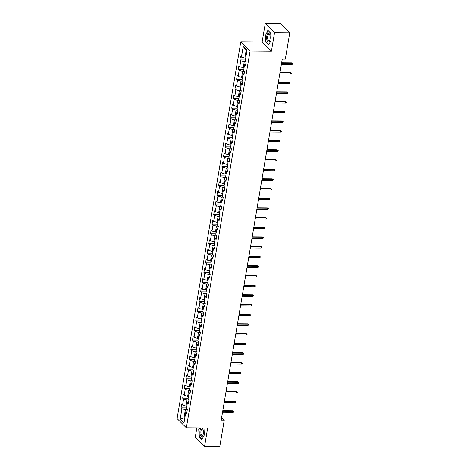 <?xml version="1.0" encoding="UTF-8"?>
<svg xmlns="http://www.w3.org/2000/svg" width="470" height="470" viewBox="0 0 470 470"><rect width="100%" height="100%" fill="white"/><g stroke="black" fill="none" stroke-linecap="round" stroke-linejoin="round"><path stroke-width="0.7" d="M196.865 427.841L195.273 437.229L204.567 446.388L219.796 446.5L224.249 420.168L221.634 417.595M240.81 41.801L177.078 418.606L186.367 427.765L250.099 50.96L240.81 41.801L262.131 41.965L271.419 51.118L274.545 32.659L265.25 23.5L262.131 41.965M265.25 23.5L280.478 23.612L289.773 32.771L274.545 32.659M186.966 411.673L185.756 412.49L186.672 413.394L187.301 409.676L186.384 408.771L187.395 402.825L188.311 403.73L188.94 400.011L188.024 399.106L189.028 393.161L189.945 394.066L190.573 390.347L189.657 389.442L190.661 383.497L191.578 384.401L192.207 380.682L191.29 379.778L192.295 373.832L193.211 374.731L193.84 371.018L192.923 370.113L193.934 364.168L194.85 365.067L195.479 361.354L194.562 360.449L195.567 354.503L196.483 355.402L197.112 351.689L196.196 350.785L197.2 344.833L198.117 345.738L198.745 342.019L197.829 341.12L198.834 335.169L199.75 336.073L200.379 332.355L199.462 331.456L200.473 325.504L201.383 326.409L202.018 322.69L201.101 321.791L202.106 315.84L203.022 316.745L203.651 313.026L202.734 312.127L203.739 306.176L204.656 307.08L205.284 303.362L204.368 302.457L205.372 296.511L206.289 297.416L206.917 293.697L206.001 292.792L207.006 286.847L207.922 287.752L208.551 284.033L207.634 283.128L208.645 277.183L209.561 278.087L210.19 274.368L209.273 273.464L210.278 267.518L211.195 268.423L211.823 264.704L210.907 263.799L211.911 257.854L212.828 258.759L213.456 255.04L212.54 254.135L213.545 248.189L214.461 249.088L215.09 245.375L214.173 244.471L215.184 238.525L216.1 239.424L216.729 235.711L215.812 234.806L216.817 228.861L217.733 229.76L218.362 226.047L217.446 225.142L218.45 219.19L219.367 220.095L219.995 216.376L219.079 215.477L220.083 209.526L221 210.431L221.629 206.712L220.712 205.813L221.722 199.862L222.639 200.766L223.268 197.047L222.351 196.149L223.356 190.197L224.272 191.102L224.901 187.383L223.984 186.478L224.989 180.533L225.905 181.438L226.534 177.719L225.618 176.814L226.622 170.868L227.539 171.773L228.167 168.054L227.251 167.15L228.261 161.204L229.178 162.109L229.807 158.39L228.89 157.485L229.895 151.54L230.811 152.445L231.44 148.726L230.523 147.821L231.528 141.875L232.444 142.78L233.073 139.061L232.157 138.156L233.161 132.211L234.078 133.116L234.706 129.397L233.79 128.492L234.8 122.547L235.717 123.446L236.345 119.733L235.429 118.828L236.434 112.882L237.35 113.781L237.979 110.068L237.062 109.163L238.067 103.218L238.983 104.117L239.612 100.404L238.695 99.499L239.7 93.548L240.617 94.452L241.245 90.734L240.329 89.835L241.339 83.883L242.256 84.788L242.884 81.069L241.968 80.17L242.972 74.219L243.889 75.124L244.518 71.405L243.601 70.506L244.606 64.555L245.522 65.459L246.151 61.74L245.234 60.836L247.014 50.308L243.202 46.542L246.221 50.032L244.858 58.086L245.698 58.092M185.756 412.49L183.976 423.024L180.157 419.258L181.943 408.73L181.026 407.825L186.537 407.866M243.202 46.542L241.416 57.076L240.499 56.171L239.87 59.89L240.787 60.795L239.782 66.74L238.866 65.841L238.237 69.554L239.154 70.459L238.149 76.404L237.233 75.506L236.604 79.219L237.52 80.123L236.516 86.069L235.599 85.17L234.971 88.883L235.887 89.788L234.883 95.739L233.966 94.834L233.332 98.547L234.248 99.452L233.243 105.403L232.327 104.499L231.698 108.218L232.615 109.116L231.61 115.068L230.694 114.163L230.065 117.882L230.982 118.781L229.977 124.732L229.06 123.827L228.432 127.546L229.348 128.445L228.344 134.397L227.427 133.492L226.799 137.211L227.715 138.115L226.704 144.061L225.788 143.156L225.159 146.875L226.076 147.78L225.071 153.725L224.155 152.821L223.526 156.539L224.443 157.444L223.438 163.39L222.522 162.485L221.893 166.204L222.809 167.108L221.805 173.054L220.888 172.149L220.26 175.868L221.176 176.773L220.166 182.718L219.249 181.814L218.621 185.533L219.537 186.437L218.532 192.383L217.616 191.484L216.987 195.197L217.904 196.102L216.899 202.047L215.983 201.148L215.354 204.861L216.27 205.766L215.266 211.712L214.349 210.813L213.721 214.526L214.637 215.43L213.627 221.382L212.71 220.477L212.082 224.19L212.998 225.095L211.993 231.046L211.077 230.141L210.448 233.86L211.365 234.759L210.36 240.711L209.444 239.806L208.815 243.525L209.732 244.424L208.727 250.375L207.811 249.47L207.182 253.189L208.098 254.088L207.088 260.039L206.171 259.135L205.543 262.853L206.459 263.758L205.455 269.704L204.538 268.799L203.91 272.518L204.826 273.423L203.821 279.368L202.905 278.463L202.276 282.182L203.193 283.087L202.188 289.032L201.272 288.128L200.643 291.846L201.559 292.751L200.549 298.697L199.633 297.792L199.004 301.511L199.92 302.416L198.916 308.361L197.999 307.456L197.371 311.175L198.287 312.08L197.283 318.026L196.366 317.127L195.737 320.84L196.654 321.744L195.649 327.69L194.733 326.791L194.104 330.504L195.021 331.409L194.01 337.354L193.094 336.455L192.465 340.168L193.382 341.073L192.377 347.024L191.46 346.12L190.832 349.833L191.748 350.738L190.744 356.689L189.827 355.784L189.199 359.503L190.115 360.402L189.11 366.353L188.194 365.448L187.565 369.167L188.482 370.066L187.471 376.018L186.555 375.113L185.926 378.832L186.843 379.731L185.838 385.682L184.922 384.777L184.293 388.496L185.209 389.401L184.205 395.346L183.288 394.442L182.66 398.161L183.576 399.065L182.572 405.011L181.655 404.106L181.026 407.825M289.773 32.771L285.319 59.102L282.27 59.079L221.2 420.145L224.249 420.168M186.849 406.027L186.008 406.021L187.019 400.07L188.922 400.088M188.599 402.003L187.395 402.825M182.572 405.011L186.008 406.021M183.576 399.065L187.019 400.07M188.488 396.363L187.647 396.357L188.652 390.406L190.562 390.423M190.233 392.338L189.028 393.161M184.205 395.346L187.647 396.357M185.209 389.401L188.652 390.406M190.121 386.698L189.281 386.687L190.285 380.741L192.195 380.759M191.872 382.674L190.661 383.497M185.838 385.682L189.281 386.687M186.843 379.731L190.285 380.741M191.754 377.028L190.914 377.022L191.919 371.077L193.828 371.089M193.505 373.01L192.295 373.832M187.471 376.018L190.914 377.022M188.482 370.066L191.919 371.077M193.387 367.364L192.547 367.358L193.558 361.412L195.461 361.424M195.138 363.345L193.934 364.168M189.11 366.353L192.547 367.358M190.115 360.402L193.558 361.412M195.026 357.699L194.186 357.694L195.191 351.748L197.1 351.76M196.771 353.681L195.567 354.503M190.744 356.689L194.186 357.694M191.748 350.738L195.191 351.748M196.66 348.035L195.82 348.029L196.824 342.084L198.734 342.095M198.411 344.017L197.2 344.833M192.377 347.024L195.82 348.029M193.382 341.073L196.824 342.084M198.293 338.371L197.453 338.365L198.458 332.419L200.367 332.431M200.044 334.352L198.834 335.169M194.01 337.354L197.453 338.365M195.021 331.409L198.458 332.419M199.926 328.706L199.086 328.7L200.097 322.755L202 322.767M201.677 324.688L200.473 325.504M195.649 327.69L199.086 328.7M196.654 321.744L200.097 322.755M201.565 319.042L200.725 319.036L201.73 313.09L203.639 313.102M203.31 315.023L202.106 315.84M197.283 318.026L200.725 319.036M198.287 312.08L201.73 313.09M203.199 309.377L202.358 309.372L203.363 303.42L205.273 303.438M204.949 305.359L203.739 306.176M198.916 308.361L202.358 309.372M199.92 302.416L203.363 303.42M204.832 299.713L203.992 299.707L204.996 293.756L206.906 293.774M206.583 295.695L205.372 296.511M200.549 298.697L203.992 299.707M201.559 292.751L204.996 293.756M206.465 290.049L205.625 290.043L206.636 284.091L208.539 284.109M208.216 286.03L207.006 286.847M202.188 289.032L205.625 290.043M203.193 283.087L206.636 284.091M208.104 280.384L207.264 280.379L208.269 274.427L210.178 274.445M209.849 276.36L208.645 277.183M203.821 279.368L207.264 280.379M204.826 273.423L208.269 274.427M209.738 270.72L208.897 270.714L209.902 264.763L211.811 264.78M211.488 266.696L210.278 267.518M205.455 269.704L208.897 270.714M206.459 263.758L209.902 264.763M211.371 261.05L210.531 261.044L211.535 255.098L213.445 255.116M213.121 257.031L211.911 257.854M207.088 260.039L210.531 261.044M208.098 254.088L211.535 255.098M213.004 251.385L212.164 251.38L213.174 245.434L215.078 245.446M214.755 247.367L213.545 248.189M208.727 250.375L212.164 251.38M209.732 244.424L213.174 245.434M214.643 241.721L213.803 241.715L214.808 235.77L216.717 235.781M216.388 237.703L215.184 238.525M210.36 240.711L213.803 241.715M211.365 234.759L214.808 235.77M216.276 232.057L215.436 232.051L216.441 226.105L218.35 226.117M218.027 228.038L216.817 228.861M211.993 231.046L215.436 232.051M212.998 225.095L216.441 226.105M217.91 222.392L217.07 222.386L218.074 216.441L219.984 216.453M219.66 218.374L218.45 219.19M213.627 221.382L217.07 222.386M214.637 215.43L218.074 216.441M219.543 212.728L218.703 212.722L219.713 206.776L221.617 206.788M221.294 208.709L220.083 209.526M215.266 211.712L218.703 212.722M216.27 205.766L219.713 206.776M221.182 203.064L220.342 203.058L221.346 197.112L223.256 197.124M222.927 199.045L221.722 199.862M216.899 202.047L220.342 203.058M217.904 196.102L221.346 197.112M222.815 193.399L221.975 193.393L222.98 187.448L224.889 187.459M224.566 189.381L223.356 190.197M218.532 192.383L221.975 193.393M219.537 186.437L222.98 187.448M224.449 183.735L223.608 183.729L224.613 177.778L226.522 177.795M226.199 179.716L224.989 180.533M220.166 182.718L223.608 183.729M221.176 176.773L224.613 177.778M226.082 174.07L225.242 174.064L226.246 168.113L228.156 168.131M227.833 170.052L226.622 170.868M221.805 173.054L225.242 174.064M222.809 167.108L226.246 168.113M227.721 164.406L226.881 164.4L227.885 158.449L229.795 158.466M229.466 160.388L228.261 161.204M223.438 163.39L226.881 164.4M224.443 157.444L227.885 158.449M229.354 154.742L228.514 154.736L229.519 148.784L231.428 148.802M231.099 150.717L229.895 151.54M225.071 153.725L228.514 154.736M226.076 147.78L229.519 148.784M230.987 145.077L230.147 145.071L231.152 139.12L233.061 139.138M232.738 141.053L231.528 141.875M226.704 144.061L230.147 145.071M227.715 138.115L231.152 139.12M232.621 135.407L231.78 135.401L232.785 129.456L234.695 129.473M234.371 131.388L233.161 132.211M228.344 134.397L231.78 135.401M229.348 128.445L232.785 129.456M234.254 125.743L233.414 125.737L234.424 119.791L236.328 119.803M236.005 121.724L234.8 122.547M229.977 124.732L233.414 125.737M230.982 118.781L234.424 119.791M235.893 116.078L235.053 116.072L236.058 110.127L237.967 110.139M237.638 112.06L236.434 112.882M231.61 115.068L235.053 116.072M232.615 109.116L236.058 110.127M237.526 106.414L236.686 106.408L237.691 100.463L239.6 100.474M239.277 102.395L238.067 103.218M233.243 105.403L236.686 106.408M234.248 99.452L237.691 100.463M239.16 96.75L238.319 96.744L239.324 90.798L241.233 90.81M240.91 92.731L239.7 93.548M234.883 95.739L238.319 96.744M235.887 89.788L239.324 90.798M240.793 87.085L239.953 87.079L240.963 81.134L242.867 81.146M242.543 83.067L241.339 83.883M236.516 86.069L239.953 87.079M237.52 80.123L240.963 81.134M242.432 77.421L241.592 77.415L242.596 71.469L244.506 71.481M244.177 73.402L242.972 74.219M238.149 76.404L241.592 77.415M239.154 70.459L242.596 71.469M244.065 67.756L243.225 67.751L244.23 61.805L246.139 61.817M245.816 63.738L244.606 64.555M239.782 66.74L243.225 67.751M240.787 60.795L244.23 61.805M241.416 57.076L244.858 58.086M204.567 446.388L207.687 427.923L186.367 427.765M271.419 51.118L250.099 50.96M246.944 50.742L246.221 50.032M184.863 417.795L184.023 417.789L184.739 418.5M187.289 409.752L185.38 409.734L184.023 417.789L180.157 419.258M181.943 408.73L185.38 409.734M239.87 59.89L245.387 59.931M238.237 69.554L243.754 69.595M236.604 79.219L242.121 79.26M234.971 88.883L240.481 88.924M233.332 98.547L238.848 98.594M231.698 108.218L237.215 108.259M230.065 117.882L235.582 117.923M228.432 127.546L233.942 127.587M226.799 137.211L232.309 137.252M225.159 146.875L230.676 146.916M223.526 156.539L229.043 156.581M221.893 166.204L227.41 166.245M220.26 175.868L225.77 175.909M218.621 185.533L224.137 185.574M216.987 195.197L222.504 195.238M215.354 204.861L220.871 204.902M213.721 214.526L219.232 214.567M212.082 224.19L217.598 224.237M210.448 233.86L215.965 233.901M208.815 243.525L214.332 243.566M207.182 253.189L212.693 253.23M205.543 262.853L211.059 262.894M203.91 272.518L209.426 272.559M202.276 282.182L207.793 282.223M200.643 291.846L206.154 291.888M199.004 301.511L204.52 301.552M197.371 311.175L202.887 311.216M195.737 320.84L201.254 320.881M194.104 330.504L199.615 330.545M192.465 340.168L197.982 340.21M190.832 349.833L196.348 349.88M189.199 359.503L194.715 359.544M187.565 369.167L193.076 369.209M185.926 378.832L191.443 378.873M184.293 388.496L189.809 388.537M182.66 398.161L188.176 398.202M265.474 34.921L265.861 42.282L268.658 45.038L271.072 40.438L270.685 33.082L267.882 30.327L265.726 34.927M199.574 427.865L198.745 429.445L199.133 436.806L201.93 439.562L204.344 434.962L203.968 427.894M266.208 42.282L265.861 42.282M199.48 436.806L199.133 436.806M281.571 63.227L292.275 63.303L291.823 62.857L292.922 63.462L292.275 63.303L292.087 64.419L281.383 64.337M291.823 62.857L281.647 62.78M292.922 63.462L292.816 64.079L292.087 64.419M266.989 40.367A4.336 1.768 -89.6 0 0 269.739 40.444A4.336 1.768 -89.6 0 0 269.798 34.997A4.336 1.768 -89.6 0 0 269.78 34.944A4.336 1.768 -89.6 0 0 267.312 34.298A4.336 1.768 -89.6 0 0 266.989 40.367M269.892 35.315A3.284 1.339 -89.6 0 0 268.975 34.404A3.284 1.339 -89.6 0 0 267.753 36.249A3.284 1.339 -89.6 0 0 267.888 39.715A3.284 1.339 -89.6 0 0 268.928 40.972A3.284 1.339 -89.6 0 0 269.856 40.068M268.117 30.556L270.691 33.182M271.072 40.42L268.769 44.809L266.061 42.141L265.685 35.009L268.017 30.556M201.583 427.876A4.336 1.768 -89.6 0 0 200.032 430.596A4.336 1.768 -89.6 0 0 200.743 435.937A4.336 1.768 -89.6 0 0 203.011 434.962A4.336 1.768 -89.6 0 0 203.299 433.816A4.336 1.768 -89.6 0 0 203.052 429.468A4.336 1.768 -89.6 0 0 201.818 427.882M203.163 429.839A3.284 1.339 -89.6 0 0 202.247 428.928A3.284 1.339 -89.6 0 0 200.984 430.99A3.284 1.339 -89.6 0 0 202.194 435.49A3.284 1.339 -89.6 0 0 203.128 434.591M204.338 434.944L202.041 439.332L199.333 436.659L198.957 429.533L199.832 427.865M279.938 72.891L290.636 72.968L290.184 72.521L291.288 73.126L290.636 72.968L290.448 74.084L279.75 74.001M290.184 72.521L280.008 72.445M291.288 73.126L291.183 73.743L290.448 74.084M278.299 82.556L289.003 82.632L288.551 82.191L289.655 82.79L289.003 82.632L288.815 83.748L278.111 83.666M288.551 82.191L278.375 82.115M289.655 82.79L289.549 83.407L288.815 83.748M276.666 92.22L287.37 92.296L286.917 91.856L288.022 92.455L287.37 92.296L287.182 93.413L276.478 93.336M286.917 91.856L276.742 91.779M288.022 92.455L287.916 93.072L287.182 93.413M275.032 101.884L285.737 101.961L285.284 101.52L286.383 102.119L285.737 101.961L285.549 103.077L274.844 103.001M285.284 101.52L275.109 101.444M286.383 102.119L286.277 102.736L285.549 103.077M273.399 111.549L284.097 111.631L283.651 111.184L284.75 111.784L284.097 111.631L283.909 112.741L273.211 112.665M283.651 111.184L273.47 111.108M284.75 111.784L284.644 112.4L283.909 112.741M271.76 121.213L282.464 121.295L282.012 120.849L283.116 121.448L282.464 121.295L282.276 122.406L271.572 122.329M282.012 120.849L271.836 120.772M283.116 121.448L283.011 122.065L282.276 122.406M270.127 130.877L280.831 130.96L280.379 130.513L281.483 131.112L280.831 130.96L280.643 132.076L269.939 131.994M280.379 130.513L270.203 130.437M281.483 131.112L281.377 131.735L280.643 132.076M268.493 140.542L279.198 140.624L278.745 140.178L279.844 140.777L279.198 140.624L279.01 141.74L268.305 141.658M278.745 140.178L268.57 140.101M279.844 140.777L279.738 141.4L279.01 141.74M266.86 150.206L277.558 150.288L277.112 149.842L278.211 150.441L277.558 150.288L277.37 151.405L266.672 151.322M277.112 149.842L266.931 149.766M278.211 150.441L278.105 151.064L277.37 151.405M265.221 159.871L275.925 159.953L275.473 159.506L276.577 160.106L275.925 159.953L275.737 161.069L265.033 160.987M275.473 159.506L265.297 159.43M276.577 160.106L276.472 160.728L275.737 161.069M263.588 169.535L274.292 169.617L273.84 169.171L274.944 169.77L274.292 169.617L274.104 170.733L263.4 170.651M273.84 169.171L263.664 169.094M274.944 169.77L274.838 170.393L274.104 170.733M261.954 179.199L272.659 179.282L272.206 178.835L273.305 179.434L272.659 179.282L272.471 180.398L261.767 180.316M272.206 178.835L262.031 178.759M273.305 179.434L273.199 180.057L272.471 180.398M260.321 188.87L271.026 188.946L270.573 188.499L271.672 189.105L271.026 188.946L270.832 190.062L260.133 189.98M270.573 188.499L260.392 188.423M271.672 189.105L271.566 189.721L270.832 190.062M258.688 198.534L269.386 198.61L268.934 198.164L270.038 198.769L269.386 198.61L269.198 199.726L258.494 199.644M268.934 198.164L258.759 198.087M270.038 198.769L269.933 199.386L269.198 199.726M257.049 208.198L267.753 208.275L267.301 207.834L268.405 208.433L267.753 208.275L267.565 209.391L256.861 209.309M267.301 207.834L257.125 207.758M268.405 208.433L268.3 209.05L267.565 209.391M255.416 217.863L266.12 217.939L265.668 217.498L266.766 218.098L266.12 217.939L265.932 219.055L255.228 218.979M265.668 217.498L255.492 217.422M266.766 218.098L266.66 218.714L265.932 219.055M253.782 227.527L264.487 227.603L264.034 227.163L265.133 227.762L264.487 227.603L264.293 228.72L253.594 228.643M264.034 227.163L253.853 227.086M265.133 227.762L265.027 228.379L264.293 228.72M252.149 237.191L262.847 237.274L262.395 236.827L263.5 237.426L262.847 237.274L262.659 238.384L251.955 238.308M262.395 236.827L252.22 236.751M263.5 237.426L263.394 238.043L262.659 238.384M250.51 246.856L261.214 246.938L260.762 246.492L261.866 247.091L261.214 246.938L261.026 248.048L250.322 247.972M260.762 246.492L250.586 246.415M261.866 247.091L261.761 247.708L261.026 248.048M248.877 256.52L259.581 256.602L259.129 256.156L260.227 256.755L259.581 256.602L259.393 257.719L248.689 257.636M259.129 256.156L248.953 256.079M260.227 256.755L260.127 257.378L259.393 257.719M247.243 266.185L257.948 266.267L257.495 265.82L258.594 266.42L257.948 266.267L257.754 267.383L247.055 267.301M257.495 265.82L247.32 265.744M258.594 266.42L258.488 267.042L257.754 267.383M245.61 275.849L256.309 275.931L255.856 275.485L256.961 276.084L256.309 275.931L256.121 277.047L245.416 276.965M255.856 275.485L245.681 275.408M256.961 276.084L256.855 276.707L256.121 277.047M243.971 285.513L254.675 285.596L254.223 285.149L255.328 285.748L254.675 285.596L254.487 286.712L243.783 286.63M254.223 285.149L244.047 285.073M255.328 285.748L255.222 286.371L254.487 286.712M242.338 295.178L253.042 295.26L252.59 294.813L253.688 295.413L253.042 295.26L252.854 296.376L242.15 296.294M252.59 294.813L242.414 294.737M253.688 295.413L253.589 296.035L252.854 296.376M240.705 304.842L251.409 304.924L250.957 304.478L252.055 305.077L251.409 304.924L251.215 306.041L240.517 305.958M250.957 304.478L240.781 304.401M252.055 305.077L251.949 305.7L251.215 306.041M239.071 314.512L249.77 314.589L249.317 314.142L250.422 314.747L249.77 314.589L249.582 315.705L238.878 315.623M249.317 314.142L239.142 314.066M250.422 314.747L250.316 315.364L249.582 315.705M237.432 324.177L248.137 324.253L247.684 323.806L248.789 324.412L248.137 324.253L247.949 325.369L237.244 325.287M247.684 323.806L237.509 323.73M248.789 324.412L248.683 325.029L247.949 325.369M235.799 333.841L246.503 333.917L246.051 333.477L247.15 334.076L246.503 333.917L246.315 335.034L235.611 334.957M246.051 333.477L235.875 333.4M247.15 334.076L247.05 334.693L246.315 335.034M234.166 343.505L244.87 343.582L244.418 343.141L245.516 343.74L244.87 343.582L244.676 344.698L233.978 344.622M244.418 343.141L234.242 343.065M245.516 343.74L245.411 344.357L244.676 344.698M232.533 353.17L243.231 353.246L242.779 352.805L243.883 353.405L243.231 353.246L243.043 354.362L232.345 354.286M242.779 352.805L232.603 352.729M243.883 353.405L243.777 354.022L243.043 354.362M230.893 362.834L241.598 362.916L241.145 362.47L242.25 363.069L241.598 362.916L241.41 364.027L230.705 363.95M241.145 362.47L230.97 362.394M242.25 363.069L242.144 363.686L241.41 364.027M229.26 372.498L239.964 372.581L239.512 372.134L240.611 372.734L239.964 372.581L239.776 373.691L229.072 373.615M239.512 372.134L229.337 372.058M240.611 372.734L240.511 373.35L239.776 373.691M227.627 382.163L238.331 382.245L237.879 381.799L238.977 382.398L238.331 382.245L238.143 383.361L227.439 383.279M237.879 381.799L227.703 381.722M238.977 382.398L238.872 383.021L238.143 383.361M225.994 391.827L236.692 391.91L236.24 391.463L237.344 392.062L236.692 391.91L236.504 393.026L225.806 392.944M236.24 391.463L226.064 391.387M237.344 392.062L237.238 392.685L236.504 393.026M224.355 401.492L235.059 401.574L234.606 401.127L235.711 401.727L235.059 401.574L234.871 402.69L224.167 402.608M234.606 401.127L224.431 401.051M235.711 401.727L235.605 402.349L234.871 402.69M222.721 411.156L233.425 411.238L232.973 410.792L234.072 411.391L233.425 411.238L233.238 412.355L222.533 412.272M232.973 410.792L222.798 410.715M234.072 411.391L233.972 412.014L233.238 412.355"/></g></svg>
